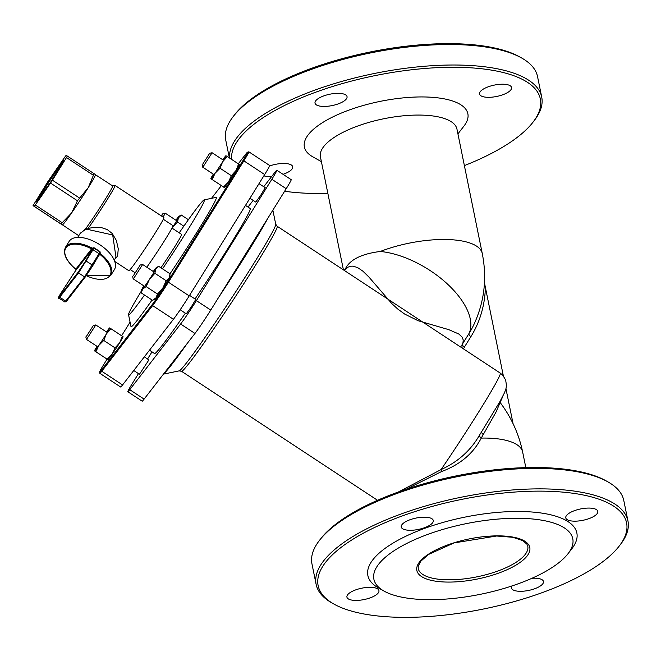 <?xml version="1.0" encoding="UTF-8"?>
<svg xmlns="http://www.w3.org/2000/svg" width="661" height="661" viewBox="0 0 661 661"><rect width="100%" height="100%" fill="white"/><g stroke="black" fill="none" stroke-linecap="round" stroke-linejoin="round"><path stroke-width="0.99" d="M138.463 373.622L132.82 382.711A20.64 0.925 -56.6 0 0 127.829 391.742L142.181 401.186A20.64 0.925 -56.6 0 0 144.098 399.12L194.962 333.458A20.64 0.925 -56.6 0 0 210.752 310.075L286.196 188.716A20.64 0.925 -56.6 0 0 291.187 179.676L276.835 170.232A20.64 0.925 -56.6 0 0 274.918 172.306L263.739 186.741M481.902 431.311L479.663 434.88C470.905 450.29 458.048 461.857 441.085 469.574L398.533 491.916M272.853 210.173L275.736 224.211A87.872 3.933 123.4 0 1 242.009 282.065A87.872 3.933 123.4 0 1 187.179 362.021A87.872 3.933 123.4 0 1 179.214 370.862L181.601 371.333A86.864 3.883 -56.6 0 0 232.598 300.912A86.864 3.883 -56.6 0 0 277.108 226.219L500.187 373.044A86.864 3.883 123.4 0 1 441.085 469.574A3.437 0.678 -103.5 0 1 441.54 471.566C460.097 464.642 473.334 453.479 481.249 438.086L495.973 412.167L500.146 402.524L499.766 401.863M503.352 375.902L484.455 282.768M344.29 270.44L346.777 266.449C352.007 258.633 363.17 253.634 380.282 251.469A69.661 24.738 -11.5 0 1 482.266 253.518C487.19 278.322 484.364 302.085 473.78 324.807A120.872 104.463 -142.2 0 1 468.996 333.532L462.502 343.984A3.437 1.727 -148.1 0 0 464.41 347.083L470.905 336.631A124.293 107.421 37.8 0 0 485.389 287.618M344.356 270.481L348.083 267.118L350.661 266.226L353.024 266.152L357.618 267.581L362.831 271.117L368.797 276.909L391.89 303.68L397.872 309.125L404.73 314.099L418.14 320.734L448.844 329.674L458.792 334.003L462.072 337.052L463.204 339.878L463.031 342.489L461.857 345.182L462.188 348.397M500.98 399.674A3.437 1.727 -148.1 0 0 501.327 399.913L502.955 395.956M481.753 431.583A3.437 1.983 -148.5 0 0 483.315 434.608M405.846 489.371L441.54 471.566M500.187 373.044L502.765 375.233L505.648 379.992L506.466 385.413L506.086 388.23L504.616 392.502L499.98 401.475L480.349 433.798M513.068 423.676L505.962 388.734M171.984 228.07L181.577 234.382A27.522 1.231 123.4 0 1 160.92 267.796M144.503 295.037A68.802 3.074 123.4 0 1 135.009 307.935A68.802 3.074 123.4 0 1 128.548 314.71A68.802 3.074 123.4 0 1 141.338 291.088M179.222 232.829A68.802 3.074 123.4 0 1 204.117 199.878A68.802 3.074 123.4 0 1 162.515 268.853M152.08 300.028A77.403 3.462 123.4 0 1 138.256 318.982A77.403 3.462 123.4 0 1 130.985 326.6L128.548 314.71M204.117 199.878L216.007 197.416A77.403 3.462 123.4 0 1 170.017 273.794L169.125 277.942A13.757 0.611 123.4 0 1 162.837 288.056L166.175 280.743L169.125 277.942A13.757 0.611 123.4 0 0 169.894 276.298L170.017 273.786L158.723 266.35L155.773 269.151L154.881 273.307L149.485 279.264L146.147 286.577L142.669 289.064L141.247 292.897L141.38 290.386A13.757 0.611 -56.6 0 0 142.669 289.064A13.757 0.611 -56.6 0 0 149.485 279.264A13.757 0.611 -56.6 0 0 155.773 269.151A13.757 0.611 -56.6 0 0 156.459 267.465A13.757 0.611 -56.6 0 0 155.244 268.837A13.757 0.611 -56.6 0 0 153.286 271.506M457.924 133.886L463.989 126.028A83.418 29.621 168.5 0 0 380.224 101.364A83.418 29.621 168.5 0 0 312.752 156.797L321.403 161.664M343.414 269.862L320.428 156.88A69.661 24.738 -11.5 0 1 383.76 118.757A69.661 24.738 -11.5 0 1 456.958 129.11L482.266 253.518M231.565 159.367A157.384 55.879 -11.5 0 1 408.366 70.165A157.384 55.879 -11.5 0 1 533.022 122.161A157.384 55.879 -11.5 0 1 532.956 122.252A157.384 55.879 -11.5 0 1 464.377 165.605M327.856 193.384A157.384 55.879 -11.5 0 1 284.618 191.252M510.796 89.921A16.343 5.8 -11.5 0 1 493.577 96.977A16.343 5.8 -11.5 0 1 479.539 94.019A16.343 5.8 -11.5 0 1 494.395 85.079A16.343 5.8 -11.5 0 1 511.564 87.508A16.343 5.8 -11.5 0 1 510.796 89.921M346.273 99.034A16.343 5.8 -11.5 0 1 329.054 106.091A16.343 5.8 -11.5 0 1 315.016 103.141A16.343 5.8 -11.5 0 1 329.872 94.201A16.343 5.8 -11.5 0 1 347.042 96.622A16.343 5.8 -11.5 0 1 346.273 99.034M269.572 165.985A16.343 5.8 -11.5 0 1 292.716 166.754A16.343 5.8 -11.5 0 1 291.947 169.166A16.343 5.8 -11.5 0 1 283.04 174.314M271.654 176.512A16.343 5.8 -11.5 0 1 263.863 175.834M607.823 481.819L605.988 480.787A157.384 55.879 168.5 0 0 456.412 475.854A157.384 55.879 168.5 0 0 320.659 538.839L319.37 540.5A159.103 56.491 -11.5 0 1 319.445 540.409A159.103 56.491 -11.5 0 1 456.726 476.804A159.103 56.491 -11.5 0 1 607.823 481.819A159.103 56.491 -11.5 0 1 623.786 500.468L627.95 520.951A159.103 56.491 168.5 0 0 491.28 492.205A159.103 56.491 168.5 0 0 323.609 560.892A159.103 56.491 168.5 0 0 316.132 584.39A159.103 56.491 168.5 0 0 332.095 603.039L333.929 604.071A157.384 55.879 -11.5 0 1 325.534 562.379A157.384 55.879 -11.5 0 1 520.736 491.668A157.384 55.879 -11.5 0 1 619.258 546.019A157.384 55.879 -11.5 0 1 483.505 609.004A157.384 55.879 -11.5 0 1 333.929 604.071M442.06 599.329A101.48 36.033 168.5 0 0 568.047 553.67A101.48 36.033 168.5 0 0 466.137 523.661A101.48 36.033 168.5 0 0 384.058 591.099A101.48 36.033 168.5 0 0 442.06 599.329M521.587 57.961L519.753 56.929A157.384 55.879 168.5 0 0 370.292 51.971A157.384 55.879 168.5 0 0 234.49 114.89A157.384 55.879 168.5 0 0 234.424 114.981L233.135 116.65A159.103 56.491 -11.5 0 1 233.209 116.559A159.103 56.491 -11.5 0 1 370.49 52.946A159.103 56.491 -11.5 0 1 521.587 57.961A159.103 56.491 -11.5 0 1 537.55 76.61L541.714 97.093A159.103 56.491 168.5 0 0 405.044 68.347A159.103 56.491 168.5 0 0 237.373 137.042A159.103 56.491 168.5 0 0 229.549 158.045M568.047 553.67L571.897 548.671A106.644 37.867 168.5 0 0 464.815 517.142A106.644 37.867 168.5 0 0 378.563 588.009L384.058 591.099M378.183 593.024A16.343 5.8 168.5 0 0 378.951 590.612A16.343 5.8 168.5 0 0 361.782 588.183A16.343 5.8 168.5 0 0 346.926 597.123A16.343 5.8 168.5 0 0 360.956 600.081A16.343 5.8 168.5 0 0 378.183 593.024M432.509 522.892A16.343 5.8 168.5 0 0 433.269 520.48A16.343 5.8 168.5 0 0 416.108 518.05A16.343 5.8 168.5 0 0 401.252 526.999A16.343 5.8 168.5 0 0 415.282 529.948A16.343 5.8 168.5 0 0 432.509 522.892M597.032 513.779A16.343 5.8 168.5 0 0 597.8 511.366A16.343 5.8 168.5 0 0 580.631 508.937A16.343 5.8 168.5 0 0 565.775 517.877A16.343 5.8 168.5 0 0 579.813 520.827A16.343 5.8 168.5 0 0 597.032 513.779M511.969 585.943A16.343 5.8 168.5 0 0 511.449 588.009A16.343 5.8 168.5 0 0 525.487 590.959A16.343 5.8 168.5 0 0 542.706 583.903A16.343 5.8 168.5 0 0 543.474 581.49A16.343 5.8 168.5 0 0 531.898 578.292M133.332 275.786L140.239 264.978L133.332 275.786M132.679 276.463L133.167 278.843L133.976 278L142.636 264.491L140.239 264.978M202.795 164.044L209.702 153.245L202.795 164.044M202.142 164.721L202.646 167.117L203.439 166.258L212.098 152.749L209.702 153.245M161.201 215.825L162.87 213.701L161.606 216.089M163.118 217.081L165.267 213.206L162.87 213.701M86.5 336.242L93.408 325.435L86.5 336.242M85.847 336.92L86.343 339.316L87.145 338.457L95.804 324.948L93.408 325.435M534.237 120.591A159.103 56.491 168.5 0 0 534.311 120.5A159.103 56.491 168.5 0 0 541.714 97.093M229.367 157.921L225.732 140.049A159.103 56.491 -11.5 0 1 233.135 116.65M316.132 584.39L311.967 563.907A159.103 56.491 -11.5 0 1 319.37 540.5M619.258 546.019L620.547 544.35A159.103 56.491 168.5 0 0 627.95 520.951M238.282 163.788L245.743 154.162A19.615 0.876 123.4 0 1 247.511 152.195A19.615 0.876 123.4 0 1 242.818 160.78L167.373 282.14A19.615 0.876 123.4 0 1 152.369 304.357L101.505 370.028A19.615 0.876 123.4 0 1 99.662 371.945A19.615 0.876 123.4 0 1 104.43 363.41L107.074 359.146M99.662 371.945L99.811 373.267A20.64 0.925 -56.6 0 0 99.836 373.316A20.64 0.925 -56.6 0 0 101.753 371.251L152.617 305.589A20.64 0.925 -56.6 0 0 168.406 282.206L243.859 160.846A20.64 0.925 -56.6 0 0 248.842 151.815A20.64 0.925 -56.6 0 0 248.784 151.807L247.511 152.195M211.512 198.35L221.361 185.634M121.624 335.747L130.068 322.155M99.836 373.316L120.649 387.015A20.64 0.925 -56.6 0 0 122.566 384.95L173.43 319.288A20.64 0.925 -56.6 0 0 189.22 295.905L264.664 174.545A20.64 0.925 -56.6 0 0 269.655 165.506L248.842 151.815M144.313 356.874L148.907 359.906L139.454 374.266L133.745 370.515M259.021 183.634L265.21 187.707L260.798 195.102L255.749 202.076L249.932 198.242M189.55 295.368L195.747 299.45L191.335 306.844L186.286 313.81L180.18 309.794M245.487 205.406L250.081 208.43A86.864 3.883 123.4 0 1 195.028 298.979M185.353 313.198A86.864 3.883 123.4 0 1 154.575 353.544L149.485 350.198M127.829 391.742A20.64 0.925 -56.6 0 0 129.746 389.668L180.61 324.006A20.64 0.925 -56.6 0 0 196.4 300.631L271.845 179.263A20.64 0.925 -56.6 0 0 276.835 170.232M151.997 351.85L147.552 359.006M253.171 200.374L247.999 207.058M59.969 223.36L62.349 224.889L61.151 224.071L62.208 222.699L35.289 204.984L34.232 206.348L33.05 205.637L59.969 223.36L33.05 205.637L47.947 181.502L65.084 156.715L66.141 155.352L67.323 156.062L66.488 157.566L93.416 175.289L94.242 173.777L95.44 174.603M35.289 204.984L50.533 183.064L77.453 200.787L88.169 187.774A30.1 1.347 -56.6 0 0 95.481 174.735L112.667 185.939A30.1 1.347 123.4 0 1 105.388 199.11A30.1 1.347 123.4 0 1 86.145 228.086L79.527 234.457M79.345 197.912L52.426 180.197L50.533 183.064M52.426 180.197L66.488 157.566M77.709 237.39L80.312 233.193L85.839 229.144L86.145 228.086M85.839 229.144L87.797 229.433L87.913 228.954L85.922 228.673M115.039 258.773L116.6 257.517L117.666 255.394L118.269 248.825L116.361 240.422L112.23 233.482L107.305 229.598L101.414 227.599L94.201 227.359L89.037 228.227L87.913 228.954M87.797 229.433L112.692 234.961L115.989 257.236M78.758 235.688L62.481 224.872A30.1 1.347 -56.6 0 0 71.619 212.916A30.1 1.347 -56.6 0 0 88.169 187.774L93.416 175.289M97.836 257.013L100.332 253.477L99.993 251.643L93.994 247.701L93.184 247.925L99.993 251.643M86.269 275.678A25.969 13.013 31.9 0 0 109.883 275.546A25.969 13.013 31.9 0 0 99.885 254.369A0.686 0.595 37.8 0 0 99.447 254.245M75.85 269.159A0.686 0.595 -142.2 0 1 76.114 270.043L91.813 249.775A0.686 0.595 37.8 0 0 91.557 248.891L75.85 269.159A25.969 13.013 31.9 0 1 66.191 247.503A25.969 13.013 31.9 0 1 91.557 248.891L92.201 248.164L93.788 247.974L92.895 248.181L93.788 247.974L92.994 249.734L99.026 253.7L84.567 276.893L64.96 302.036L66.621 301.094A0.686 0.595 -142.2 0 1 65.761 301.176L59.73 297.21L78.543 272.927L92.994 249.734A0.686 0.537 30.2 0 0 92.11 249.792L85.459 261.219A0.686 0.537 30.2 0 1 86.343 261.161L92.375 265.127A0.686 0.537 -149.8 0 1 92.656 265.912L85.426 276.81A0.686 0.595 -142.2 0 1 84.567 276.893L78.543 272.927A0.686 0.595 37.8 0 1 78.279 272.043L59.473 296.326A0.686 0.595 37.8 0 0 59.73 297.21L58.928 298.07L64.96 302.036M93.994 247.701L92.201 248.164A26.663 13.36 -148.1 0 0 65.538 247.181C62.663 253.617 66.092 260.979 75.841 269.275L76.048 270.043L76.321 269.581M92.11 249.792L92.895 248.181L92.218 248.139M59.473 296.326L62.084 291.385L76.329 269.564M99.869 251.973L99.307 254.485A0.686 0.537 -149.8 0 0 99.026 253.7L99.869 251.973M86.211 275.761L110.825 275.34L114.436 269.523A26.663 13.36 -148.1 0 0 100.009 244.843A26.663 13.36 -148.1 0 0 69.157 241.372L65.538 247.181M88.095 228.475A31.819 1.421 -56.6 0 0 107.355 199.374A31.819 1.421 -56.6 0 0 115.047 185.444A31.819 1.421 -56.6 0 0 114.973 185.435L112.643 185.923M114.758 261.442L128.862 270.721A31.819 1.421 -56.6 0 0 138.653 258.096A31.819 1.421 -56.6 0 0 156.153 231.49A31.819 1.421 -56.6 0 0 163.845 217.568L115.047 185.444M62.208 222.699L71.619 212.916L77.453 200.787M146.8 267.234A30.1 1.347 -56.6 0 0 165.671 238.786A30.1 1.347 -56.6 0 0 172.951 225.616L163.284 219.254M179.09 216.18L181.354 215.065L178.404 217.874A13.757 0.611 -56.6 0 0 179.09 216.18A13.757 0.611 -56.6 0 0 177.875 217.552A13.757 0.611 -56.6 0 0 175.917 220.22M177.512 222.022L172.116 227.987A13.757 0.611 -56.6 0 0 178.404 217.874L177.512 222.022L183.824 226.178M181.354 215.065L188.385 219.7M123.062 336.705L123.062 336.763A13.757 0.611 123.4 0 1 119.715 342.72L122.318 336.209L123.037 336.697M112.147 354.213L115.055 347.884L119.715 342.72A13.757 0.611 123.4 0 1 112.147 354.213A13.757 0.611 123.4 0 1 107.974 359.675L107.189 359.196L112.147 354.213M97.002 346.323A13.757 0.611 -56.6 0 0 94.548 350.842A13.757 0.611 -56.6 0 0 94.564 350.9L107.908 359.683M94.564 350.9A13.757 0.611 -56.6 0 0 98.803 345.43L95.895 351.759L94.548 350.842M109.627 327.922L111.023 328.773L106.363 333.937A13.757 0.611 -56.6 0 0 109.693 327.914L109.693 327.914A13.757 0.611 -56.6 0 0 109.627 327.922A13.757 0.611 -56.6 0 0 106.454 331.962M103.76 340.448L98.803 345.43A13.757 0.611 -56.6 0 0 106.363 333.937L103.76 340.448L115.055 347.884M95.895 351.759L107.189 359.196M111.023 328.773L122.318 336.209M152.551 300.334L154.806 299.218A13.757 0.611 123.4 0 0 156.021 297.847L157.442 294.013L162.837 288.056A13.757 0.611 123.4 0 1 156.021 297.847L152.551 300.334L141.247 292.897M143.834 285.866A13.757 0.611 -56.6 0 0 142.148 288.741A13.757 0.611 -56.6 0 0 141.38 290.386M156.459 267.465L158.723 266.35M154.881 273.307L166.175 280.743M146.147 286.577L157.442 294.013M213.296 174.132A13.757 0.611 -56.6 0 0 210.842 178.644A13.757 0.611 -56.6 0 0 210.859 178.701A13.757 0.611 -56.6 0 0 215.098 173.232A13.757 0.611 -56.6 0 0 222.666 161.738L220.055 168.249L215.098 173.232L212.189 179.561L210.859 178.701L224.269 187.484A13.757 0.611 123.4 0 0 228.45 182.015L231.358 175.686L236.01 170.521A13.757 0.611 123.4 0 1 228.45 182.015L223.484 186.997L224.211 187.493M239.356 164.515L239.356 164.564A13.757 0.611 123.4 0 1 236.01 170.521L238.613 164.011L239.34 164.498M225.93 155.723L227.318 156.574L222.666 161.738A13.757 0.611 -56.6 0 0 225.988 155.715A13.757 0.611 -56.6 0 0 225.93 155.723A13.757 0.611 -56.6 0 0 222.749 159.764M227.318 156.574L238.613 164.011M212.189 179.561L223.484 186.997M220.055 168.249L231.358 175.686M163.697 373.812A99.613 4.453 -56.6 0 0 172.009 364.203A99.613 4.453 -56.6 0 0 187.36 343.266M218.659 297.359A99.613 4.453 -56.6 0 0 248.214 251.378A99.613 4.453 -56.6 0 0 267.978 218.023M380.282 251.469A69.661 34.901 31.9 0 1 447.348 283.941A69.661 34.901 31.9 0 1 468.996 333.532A3.437 1.727 -148.1 0 0 470.905 336.631M463.568 348.942L464.41 347.083M499.914 402.177L501.327 399.913M525.826 467.616L522.669 452.099A69.661 24.738 -11.5 0 0 481.249 438.086A3.437 1.884 32.8 0 1 479.663 434.88M455.578 581.887A57.623 20.458 168.5 0 0 528.75 544.937A57.623 20.458 168.5 0 0 435.64 550.092A57.623 20.458 168.5 0 0 455.578 581.887M455.784 579.623A55.904 19.847 -11.5 0 1 418.223 568.543L418.215 566.27L420.677 561.338L428.394 554.529L454.082 542.912L496.609 536.013L512.787 537.294L522.744 540.599L526.916 544.177L527.784 546.25A55.904 19.847 -11.5 0 1 525.156 554.505A55.904 19.847 -11.5 0 1 455.784 579.623M173.43 319.288L152.617 305.589L152.369 304.357M101.505 370.028L101.753 371.251L122.566 384.95M189.22 295.905L168.406 282.206L167.373 282.14M264.664 174.545L243.859 160.846L242.818 160.78M286.196 188.716L271.845 179.263M210.752 310.075L196.4 300.631M194.962 333.458L180.61 324.006M144.098 399.12L129.746 389.668M42.56 190.699A24.771 1.107 -56.6 0 0 44.204 191.69A24.771 1.107 -56.6 0 0 63.803 160.16A24.771 1.107 -56.6 0 0 42.56 190.699M37.793 200.39A24.077 1.074 123.4 0 1 43.345 190.806A24.077 1.074 123.4 0 1 63.233 161.738M100.034 253.146L100.315 253.51A26.663 13.36 -148.1 0 1 110.825 275.34M76.312 269.589L76.114 270.043M91.813 249.775L92.879 248.206M85.459 261.219L78.279 272.043M58.928 298.07C57.367 299.177 58.416 296.946 62.084 291.385L73.321 274.051M85.393 276.852L66.645 301.044A0.686 0.595 -142.2 0 1 66.621 301.094L85.426 276.81A0.686 0.595 -142.2 0 0 85.459 276.761L92.639 265.945A0.686 0.537 -149.8 0 0 92.656 265.912L99.307 254.485A0.686 0.537 -149.8 0 1 99.29 254.518L100.067 252.899M92.672 265.879L99.29 254.518M34.232 206.348L61.151 224.071M94.242 173.777L67.323 156.062L94.242 173.777M179.214 370.862L163.457 374.126M275.736 224.211L277.108 226.219M377.53 500.286L181.601 371.333M522.669 452.099C518.893 433.98 511.383 417.455 500.146 402.516M154.087 272.026L142.636 264.491M144.635 286.395L133.183 278.859M223.55 160.293L212.098 152.749M214.098 174.661L202.646 167.117M176.718 220.749L165.267 213.206M107.256 332.483L95.804 324.948M97.803 346.851L86.343 339.316M533.022 122.161L534.311 120.5M64.001 161.11L63.72 160.59L50.765 181.982L36.933 201.291L37.52 201.341M116.039 257.17L114.229 260.087M73.321 274.042L76.354 269.523M93.821 247.966L99.91 251.973M134.877 272.629L130.192 269.539"/></g></svg>
